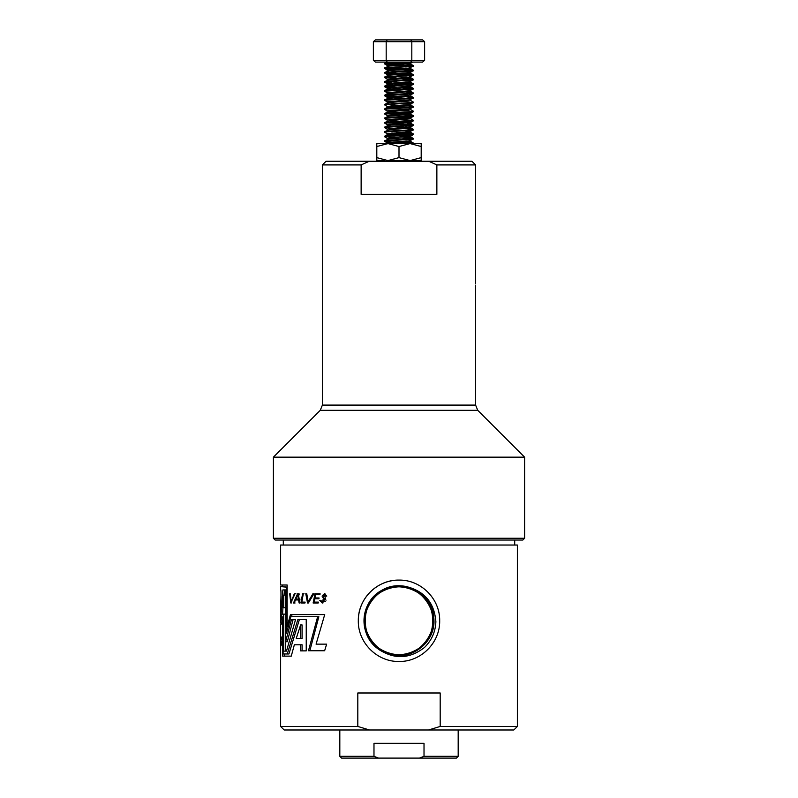 <?xml version="1.0" encoding="UTF-8"?>
<svg xmlns="http://www.w3.org/2000/svg" width="798" height="798" viewBox="0 0 798 798"><rect width="100%" height="100%" fill="white"/><g stroke="black" fill="none" stroke-linecap="round" stroke-linejoin="round"><path stroke-width="1.2" d="M376.806 146.533L387.908 143.57L376.806 143.57L376.806 157.625L387.908 160.588L399 157.625L410.092 160.588L421.194 157.625L421.194 146.533L410.092 143.57L387.908 143.57L399 146.533L399 157.625M399 146.533L410.092 143.57L413.793 143.57M410.092 143.57L421.194 143.57L421.194 146.533M413.793 160.588L421.194 160.588L421.194 157.625M384.207 160.588L376.806 160.588L376.806 157.625M387.908 160.588L410.092 160.588M387.908 143.57L384.207 143.57M436.865 164.907L428.795 161.256L471.947 161.256L475.598 164.907L436.865 164.907L436.865 194.333L361.135 194.333L361.135 164.907L369.205 161.256L428.795 161.256M357.813 726.449L369.474 729.99L284.168 729.99L280.627 726.449L357.813 726.449L357.813 692.993L440.187 692.993L440.187 726.449L517.373 726.449L517.373 545.034L280.627 545.034L280.627 585.004L287.15 585.004L287.15 626.669L288.836 626.669M440.187 726.449L428.526 729.99L513.832 729.99L517.373 726.449M412.177 160.588L413.334 161.256L413.334 160.588M409.673 143.57L413.334 143.042L413.334 143.57L401.504 142.603M391.798 142.094L384.726 141.396L387.409 140.877L413.274 139.121L401.504 138.054M390.621 138.772L387.2 138.283L384.666 136.787L413.334 134.503L391.798 132.987M387.2 133.725L384.666 132.229L387.409 131.78L410.591 130.413L413.274 130.014L412.247 129.665M387.2 129.176L384.666 127.68L387.409 127.221L413.274 125.466L401.504 124.388M390.621 125.116L387.2 124.618L384.666 123.121L410.591 121.306L413.274 120.907L412.247 120.568M387.2 120.069L384.666 118.573L387.409 118.114L410.591 116.747L413.274 116.358L412.247 116.009M390.621 116.009L387.2 115.52L384.666 114.024L410.591 112.199L413.274 111.81L412.247 111.461M387.2 110.962L384.666 109.466L387.409 109.017L410.591 107.65L413.274 107.251L412.247 106.902M401.504 106.184L391.798 105.675M413.274 102.703L408.596 104.518L387.2 106.413L384.666 104.917L387.409 104.458L410.591 103.092L413.274 102.703L412.247 102.353M390.621 102.353L387.2 101.855L384.666 100.358L410.591 98.543L413.274 98.144L412.247 97.805M401.504 97.077L384.666 95.81L410.591 93.984L413.274 93.595L412.247 93.246M390.621 93.246L387.2 92.758L384.666 91.261L413.274 89.037L401.504 87.97M391.798 87.461L384.726 86.763L387.409 86.254L413.274 84.488L401.504 83.421M391.798 82.912L384.726 82.214L387.409 81.695L413.274 79.94L401.504 78.862M390.621 79.591L387.2 79.092L384.666 77.596L413.274 75.381L401.504 74.314M391.798 73.805L384.726 73.107L387.409 72.588L410.591 71.222L413.274 70.832L412.247 70.483M391.798 69.246L384.726 68.558L387.409 68.039L413.334 66.214L384.666 63.94L410.89 62.094M413.334 161.256L412.237 160.588M413.334 143.042L396.496 141.775M385.753 141.047L384.726 140.707L387.409 140.308L410.591 138.942L413.274 138.433L406.202 137.735M385.753 136.498L384.726 136.149L387.409 135.76L413.334 133.934L396.496 132.668M385.753 131.949L384.726 131.6L387.409 131.201L410.591 129.845L413.274 129.326L406.202 128.628M385.753 127.391L384.726 127.052L387.409 126.653L413.334 124.837L396.496 123.57M385.753 122.842L384.726 122.493L387.409 122.104L413.334 120.279L410.8 118.782L407.379 118.284M385.753 118.284L384.726 117.944L387.409 117.545L413.334 115.73L396.496 114.463M385.753 113.735L384.726 113.386L387.409 112.997L410.591 111.63L413.334 111.171L410.8 109.675M385.753 109.186L384.726 108.837L387.409 108.438L413.334 106.623L410.8 105.127L407.379 104.628M396.496 105.356L384.726 104.289L410.591 102.523L413.334 102.074L410.8 100.568M385.753 100.079L384.726 99.73L387.409 99.341L410.591 97.974L413.274 97.456L406.202 96.758M385.753 95.521L384.726 95.181L387.409 94.782L410.591 93.416L413.274 92.907L406.202 92.209M385.753 90.972L384.726 90.623L387.409 90.234L410.591 88.867L413.274 88.349L406.202 87.65M396.496 87.142L384.726 86.074L410.591 84.319L413.274 83.8L406.202 83.102M385.753 81.865L384.726 81.526L387.409 81.127L410.591 79.76L413.274 79.241L406.202 78.553M396.496 78.034L384.726 76.967L413.274 74.693L384.726 72.418L413.274 70.144L384.726 67.86L413.334 65.645L384.666 63.371L401.713 62.094M399 580.096C377.055 579.697 357.893 598.859 358.312 620.794C357.893 642.699 377.075 661.911 399 661.482C420.945 661.901 440.107 642.689 439.688 620.814C440.107 598.839 420.925 579.687 399 580.096A40.688 40.688 0 0 0 358.312 620.794M319.749 600.345L320.786 600.345L322.532 602.221L324.367 593.552L326.781 596.096L325.684 596.096L324.347 594.6L325.385 598.35L322.272 603.069L319.749 600.345M308.188 601.712L306.741 593.752L305.784 593.752L307.539 602.979L308.377 602.979L313.953 593.752L312.886 593.752L308.188 601.712L309.554 601.712M319.958 594.64L320.098 593.752L315.02 593.752L313.125 602.979L318.232 602.979L318.372 602.121L314.222 602.121L314.911 598.759L318.951 598.759L319.07 597.971L315.11 597.971L315.789 594.64L319.958 594.64M280.637 619.777L280.637 605.263C280.886 603.398 281.265 588.276 280.637 589.792L280.627 586.59L286.472 587.158L286.472 633.133L290.881 616.734L317.624 616.734L308.477 650.739L324.646 650.739L326.631 644.146L316.078 644.146L324.716 614.58L290.452 614.58L287.15 626.669M283.709 614.131L283.709 651.118L286.482 651.118L295.509 619.717L291.43 619.717L285.604 641.742L285.614 589.922L282.871 589.922L280.677 619.777L281.315 619.777L281.754 614.171L285.435 614.131L285.435 651.118L286.482 651.118M301.844 602.121L303.3 593.752L302.572 593.752L300.946 602.979L305.006 602.979L305.115 602.121L301.844 602.121M298.552 599.966L299.12 602.979L299.878 602.979L298.262 593.752L297.534 593.752L293.504 602.979L294.213 602.979L295.459 599.966L300.058 599.966M291.21 601.712L290.282 593.752L289.684 593.752L290.791 602.979L295.051 593.752L294.322 593.752L291.21 601.712L291.809 601.712M281.864 622.24L281.983 616.984L283.1 616.984L283.1 653.971L287.26 653.971L297.863 619.587L306.233 619.587L306.233 650.869L300.607 650.869L300.607 644.784L294.342 644.784L291.26 656.126L282.682 656.126L282.682 619.138L282.163 619.138L281.704 624.056L280.627 623.896L281.734 623.727M280.976 645.831L280.726 643.298C280.547 649.861 282.352 641.582 281.026 640.604C280.896 638.041 281.036 637.622 281.435 639.328L281.215 636.944M281.584 637.921L281.654 639.328C281.205 636.046 280.936 636.495 280.846 640.674C281.674 641.023 281.056 648.036 280.806 643.298L281.335 645.043M280.697 637.971L280.657 641.851M280.637 637.971L280.687 641.831M280.637 644.405L280.627 643.477M280.637 642.57L280.627 623.896M282.402 586.271L280.627 586.59M287.15 587.109L282.402 586.59L282.402 585.004L280.627 585.004M435.878 621.622C434.341 602.709 424.416 591.009 406.082 586.51L404.546 587.029A34.214 34.214 0 0 0 365.255 615.108C360.058 639.447 386.581 662.101 409.733 653.333C433.603 646.639 441.414 612.625 422.91 596.176C405.933 578.121 372.187 586.899 366.102 610.859C357.883 634.211 381.115 660.175 405.224 654.639C429.763 651.258 442.242 618.769 426.351 599.827C412.167 579.508 377.594 583.129 367.888 605.862C356.187 627.687 375 656.894 399.658 655.348C424.416 655.976 442.062 626.091 429.653 604.724C419.149 582.311 384.566 579.837 370.94 600.435C355.539 619.807 368.646 651.876 393.135 654.998C417.314 660.245 440.306 634.38 432.356 611.019C426.451 586.999 393.145 577.662 375.609 595.019C356.586 610.819 362.681 644.834 385.923 653.093C408.416 663.367 436.406 643.158 433.833 618.64C433.394 593.921 403.13 577.363 382.082 590.201C359.988 601.223 357.893 635.587 378.561 649.203C394.212 659.627 409.504 659.048 424.456 647.487C431.698 640.355 435.509 631.737 435.878 621.622M378.561 649.203A35.002 35.002 0 0 1 406.082 586.51M424.955 598.5A34.214 34.214 0 0 1 433.214 620.794C435.03 588.894 388.596 573.812 371.319 600.675C351.11 625.413 379.798 664.914 409.574 653.333C440.466 645.203 440.466 596.375 409.574 588.246C379.798 576.665 351.11 616.166 371.319 640.904C388.596 667.766 435.03 652.684 433.214 620.794C435.03 588.894 388.596 573.812 371.319 600.675C351.11 625.413 379.798 664.914 409.574 653.333C431.11 647.228 440.526 618.27 426.681 600.675C409.404 573.812 362.97 588.894 364.786 620.794C362.97 652.684 409.404 667.766 426.681 640.904C446.89 616.166 418.202 576.665 388.426 588.246C357.534 596.375 357.534 645.203 388.426 653.333C418.202 664.914 446.89 625.413 426.681 600.675C409.404 573.812 362.97 588.894 364.786 620.794C362.97 652.684 409.404 667.766 426.681 640.904C441.972 621.732 428.805 589.892 404.546 587.029M433.214 620.794A34.214 34.214 0 0 1 399.1 655.008A34.214 34.214 0 0 1 364.786 620.984M399 457.164L524.605 457.164L477.763 410.332L320.237 410.332L273.395 457.164L399 457.164M524.605 538.261L522.83 540.037L275.17 540.037L273.395 538.261L524.605 538.261L524.605 457.164M369.474 729.99L428.526 729.99M458.182 756.324L456.406 758.1L341.594 758.1L339.818 756.324L373.983 756.324L373.983 743.307L424.017 743.307L424.017 756.324L458.182 756.324L458.182 729.99M477.763 410.332L475.598 405.095L322.402 405.095L322.402 164.907L326.053 161.256L369.205 161.256M322.402 164.907L361.135 164.907M475.598 405.095L475.568 285.205M388.307 143.57L408.596 142.074L410.8 141.545L407.379 141.047M396.496 140.328L391.798 140.009M384.726 140.707L389.404 138.892L408.596 137.525L410.8 136.997L407.379 136.498M396.496 135.77L391.798 135.461M413.274 130.014L408.596 131.83L387.13 133.655L387.13 134.792L408.596 132.967L410.8 132.438L407.379 131.949M396.496 131.221L391.798 130.902M384.726 131.6L389.404 129.785L410.87 127.959L391.798 126.353M384.726 127.052L389.404 125.226L408.596 123.87L410.8 123.331L407.379 122.842M396.496 122.114L391.798 121.795M384.726 122.493L389.404 120.678L410.8 118.782M396.496 117.565L391.798 117.246M384.726 117.944L389.404 116.129L410.87 114.304L410.87 113.166L389.404 114.992L387.13 115.441L387.13 116.578M396.496 113.007L391.798 112.698M384.726 113.386L389.404 111.57L408.596 110.204L410.87 109.755L410.87 108.618M396.496 108.458L391.798 108.139M387.13 106.334L387.13 107.471L408.596 105.655L410.87 105.196L410.87 104.059M396.496 103.91L391.798 103.59M384.726 104.289L389.404 102.463L408.596 101.107L410.87 100.648L410.87 99.511M396.496 99.351L387.13 98.373L387.13 97.236L408.596 95.411L413.274 93.595M384.726 99.73L389.404 97.915L408.596 96.548L410.87 96.089L410.87 94.952M396.496 94.802L391.798 94.483M387.2 92.758L387.13 93.815L410.8 91.471L413.274 92.907M396.496 90.244L387.2 89.186L408.596 87.441L410.8 86.912L407.379 86.423M396.496 85.695L391.798 85.376M410.87 86.992L410.87 85.855L408.596 85.396L387.13 83.571L387.13 84.708L408.596 82.892L410.87 82.433L410.87 81.296M413.274 83.8L410.8 82.364L407.379 81.865M396.496 81.147L391.798 80.827M384.726 81.526L389.404 79.7L408.596 78.334L410.8 77.805L407.379 77.316M396.496 76.588L391.798 76.269M384.726 76.967L389.404 75.152L408.596 73.785L410.8 73.256L407.379 72.758M396.496 72.039L391.798 71.72M384.726 72.418L389.404 70.603L408.596 69.236L410.8 68.708L407.379 68.209M396.496 67.481L391.798 67.172M384.726 67.86L389.404 66.044L408.596 64.678L410.8 64.149L407.379 63.66M396.496 62.932L391.798 62.613M390.621 143.331L387.2 142.832L389.404 142.303L408.596 140.937L413.274 139.121M406.202 139.82L401.504 139.5M387.13 139.341L387.13 138.204L389.404 137.755L410.8 135.999L401.504 134.952M410.8 131.451L401.504 130.393M387.13 130.244L387.13 129.096L389.404 128.648L410.87 126.822L410.87 127.959M406.202 126.164L401.504 125.845M387.13 125.685L387.13 124.548L389.404 124.089L410.87 122.274L410.87 123.411M406.202 121.605L401.504 121.286M387.13 121.136L387.13 119.999L389.404 119.54L410.87 117.715L410.87 118.862M406.202 117.057L401.504 116.737M406.202 112.498L401.504 112.179M387.13 112.029L387.13 110.892L389.404 110.433L408.596 109.067L413.274 107.251M406.202 107.949L390.621 106.902M406.202 103.401L401.504 103.082M387.2 101.855L408.596 99.959L413.274 98.144M406.202 98.842L401.504 98.523M390.621 97.805L387.13 97.236M406.202 94.294L401.504 93.974M387.13 92.678L408.596 90.862L413.274 89.037M406.202 89.735L401.504 89.416M390.621 88.698L387.2 88.199L389.404 87.67L408.596 86.304L413.274 84.488M387.13 83.571L408.596 81.755L413.274 79.94M406.202 80.628L401.504 80.319M387.2 79.092L408.596 77.197L413.274 75.381M406.202 76.079L401.504 75.76M390.621 75.042L387.2 74.543L389.404 74.015L408.596 72.648L413.274 70.832M406.202 71.531L401.504 71.212M390.621 70.483L387.2 69.995L389.404 69.466L408.596 68.099L413.274 66.274M406.202 66.972L401.504 66.653M390.621 65.935L387.2 65.436L389.404 64.907L410.87 63.092L410.87 64.229M406.202 62.424L401.504 62.104M292.078 614.58L291.45 616.734M317.624 616.734L318.851 616.734L309.833 650.739M286.472 587.158L287.15 587.158M299.38 619.587L288.936 653.971L287.26 653.971M284.427 653.971L284.427 656.126M302.083 650.869L302.083 644.784L300.607 644.784M300.607 638.41L302.083 638.41L302.083 624.944L300.607 624.944L296.238 638.41L300.607 638.41L300.607 624.944M294.322 593.752L295.888 593.752M290.791 602.979L291.33 602.979M289.684 593.752L290.282 593.752M299.06 593.752L297.534 593.752M296.706 599.079L296.327 599.966M295.08 602.979L293.504 602.979M299.27 594.829L297.754 594.829L295.898 599.079L298.412 599.079L297.754 594.829M299.918 599.079L298.412 599.079M302.572 593.752L304.018 593.752M302.562 602.121L302.422 602.979M293.046 619.717L287.31 641.742L285.604 641.742M284.008 595.059L284.617 589.922L285.614 589.922M282.931 607.767L282.612 614.151M283.729 607.767L285.455 607.767L285.455 595.059L283.729 595.059L282.253 607.767L283.729 607.767L283.729 595.059M281.026 596.036L280.776 602.63M316.277 593.752L316.098 594.64M315.419 597.971L315.26 598.759M314.582 602.121L314.412 602.979M308.676 601.712L308.786 602.281M324.916 593.602L322.302 595.587M322.143 596.724L326.063 600.166M325.654 601.333L322.532 602.221M320.916 601.253L322.911 603.019M324.347 594.6L325.464 594.6L326.781 596.096M424.626 60.319L424.626 41.676L411.818 41.676L411.818 60.319L424.626 60.319L422.581 62.094L375.419 62.094L373.374 60.319L411.818 60.319L410.79 62.094M373.374 41.676L375.419 39.9L410.79 39.9L411.818 41.676L373.374 41.676L373.374 60.319M387.21 39.9L386.182 41.676L386.182 60.319L387.21 62.094M410.79 39.9L422.581 39.9L424.626 41.676M419.469 758.1L424.017 756.324M373.983 756.324L378.531 758.1M413.334 139.061L413.334 138.493M413.334 134.503L413.334 133.934M413.334 129.954L413.334 129.386M413.334 125.406L413.334 124.837M413.334 120.847L413.334 120.279M413.334 116.299L413.334 115.73M413.334 111.74L413.334 111.171M413.334 107.191L413.334 106.623M413.334 102.643L413.334 102.074M413.334 98.084L413.334 97.516M413.334 93.536L413.334 92.967M413.334 88.977L413.334 88.408M413.334 84.428L413.334 83.86M413.334 79.88L413.334 79.301M413.334 75.321L413.334 74.753M413.334 70.773L413.334 70.204M413.334 66.214L413.334 65.645M384.666 161.256L384.666 160.588M384.666 141.336L384.666 140.767M384.666 136.787L384.666 136.219M384.666 132.229L384.666 131.66M384.666 127.68L384.666 127.111M384.666 123.121L384.666 122.553M384.666 118.573L384.666 118.004M384.666 114.024L384.666 113.446M384.666 109.466L384.666 108.897M384.666 104.917L384.666 104.348M384.666 100.358L384.666 99.79M384.666 95.81L384.666 95.241M384.666 91.261L384.666 90.693M384.666 86.703L384.666 86.134M384.666 82.154L384.666 81.586M384.666 77.596L384.666 77.027M384.666 73.047L384.666 72.478M384.666 68.498L384.666 67.92M384.666 63.94L384.666 63.371M280.627 726.449L280.627 645.323M280.627 622.29L280.627 617.911M322.402 405.095L320.237 410.332M273.395 538.261L273.395 457.164M514.71 545.034L514.71 540.037M283.29 545.034L283.29 540.037M339.818 756.324L339.818 729.99M475.598 283.779L475.598 164.907M410.8 141.545L413.274 142.982M410.8 136.997L413.274 138.433M387.2 134.712L384.726 136.149M410.8 132.438L413.274 133.874M410.8 127.889L413.274 129.326M410.8 123.331L413.274 124.767M410.8 114.234L413.274 115.67M387.2 107.401L384.726 108.837M410.8 96.019L413.274 97.456M387.2 93.745L384.726 95.181M387.2 89.186L384.726 90.623M410.8 86.912L413.274 88.349M387.2 84.638L384.726 86.074M410.8 77.805L413.274 79.241M410.8 73.256L413.274 74.693M410.8 68.708L413.274 70.144M410.8 64.149L413.274 65.586M384.726 63.311L386.821 62.094M387.13 142.762L387.13 143.899M410.87 140.478L410.87 141.625M410.87 135.929L410.87 137.066M410.87 131.381L410.87 132.518M387.13 101.785L387.13 102.922M410.87 90.403L410.87 91.541M387.13 88.129L387.13 89.266M387.13 79.022L387.13 80.159M410.87 76.748L410.87 77.885M387.13 74.473L387.13 75.611M410.87 72.189L410.87 73.326M387.13 69.915L387.13 71.052M410.87 67.64L410.87 68.778M387.13 65.366L387.13 66.503M384.726 141.396L387.2 142.832M413.274 134.573L410.8 135.999M413.274 125.466L410.8 126.902M413.274 120.907L410.8 122.343M413.274 116.358L410.8 117.795M413.274 111.81L410.8 113.236M384.726 95.87L387.2 97.306M384.726 86.763L387.2 88.199M384.726 82.214L387.2 83.65M384.726 73.107L387.2 74.543M384.726 68.558L387.2 69.995M384.726 64L387.2 65.436M410.8 63.162L412.646 62.094"/></g></svg>
